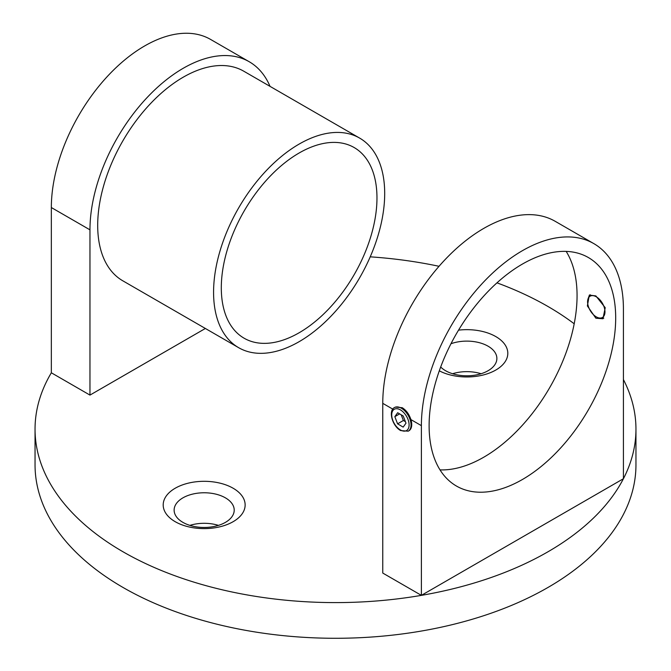 <?xml version="1.0" encoding="UTF-8"?>
<svg xmlns="http://www.w3.org/2000/svg" width="671" height="671" viewBox="0 0 671 671"><rect width="100%" height="100%" fill="white"/><g stroke="black" fill="none" stroke-linecap="round" stroke-linejoin="round"><path stroke-width="1.01" d="M603.799 318.146A13.655 7.884 60 0 1 601.04 318.289L599.153 317.962A12.288 7.096 60 0 1 596.284 316.871A12.288 7.096 60 0 1 588.073 298.78A12.288 7.096 60 0 1 596.284 296.8A12.288 7.096 60 0 1 604.848 310.103A12.288 7.096 60 0 1 599.153 317.962M588.073 298.78L588.735 296.976A13.655 7.884 60 0 1 590.186 294.72M458.536 330.149A40.973 23.653 180 0 1 495.802 336.582A40.973 23.653 180 0 1 496.498 369.629A40.973 23.653 180 0 1 439.304 370.828M440.688 367.003A30.044 17.345 0 0 0 445.586 370.728A30.044 17.345 0 0 0 478.331 374.485A30.044 17.345 0 0 0 496.875 358.465A30.044 17.345 0 0 0 488.077 346.194A30.044 17.345 0 0 0 450.979 343.728M175.198 521.686A40.973 23.653 180 0 1 175.198 488.236A40.973 23.653 180 0 1 233.139 488.236A40.973 23.653 180 0 1 233.139 521.686A40.973 23.653 180 0 1 175.198 521.686M225.414 497.848A30.044 17.345 0 0 0 192.669 494.091A30.044 17.345 0 0 0 174.124 510.111A30.044 17.345 0 0 0 182.923 522.382A30.044 17.345 0 0 0 215.659 526.139A30.044 17.345 0 0 0 234.213 510.111A30.044 17.345 0 0 0 225.414 497.848M410.929 419.601A13.655 7.884 60 0 1 408.907 430.782L408.203 431.185A13.655 7.884 60 0 0 410.3 420.247A13.655 7.884 60 0 0 401.375 408.211A13.655 7.884 60 0 0 394.548 407.532L395.294 407.104L402.248 407.708C406.29 410.308 409.184 414.275 410.929 419.601L421.388 425.649L421.388 595.362A300.457 173.462 0 0 0 623.418 478.725A300.457 173.462 0 0 0 635.957 429.138A300.457 173.462 0 0 0 623.418 379.551M595.873 318.222L587.377 305.942L589.297 295.097L595.873 295.919L605.217 307.695L602.952 318.75L595.873 318.222M522.407 479.505A131.927 76.167 120 0 0 608.589 363.254A131.927 76.167 120 0 0 588.366 257.538A131.927 76.167 120 0 0 522.407 264.072A131.927 76.167 120 0 0 436.217 380.323A131.927 76.167 120 0 0 456.439 486.039A131.927 76.167 120 0 0 522.407 479.505M440.017 469.885A131.927 76.167 120 0 0 483.774 457.203A131.927 76.167 120 0 0 566.165 251.39M299.132 332.766A110.078 63.552 120 0 0 371.046 235.764A110.078 63.552 120 0 0 354.171 147.553A110.078 63.552 120 0 0 299.132 153.005A110.078 63.552 120 0 0 227.226 250.006A110.078 63.552 120 0 0 244.101 338.209A110.078 63.552 120 0 0 299.132 332.766M299.132 144.089A120.998 69.859 120 0 0 220.088 250.719A120.998 69.859 120 0 0 238.633 347.679A120.998 69.859 120 0 0 299.132 341.682A120.998 69.859 120 0 0 378.184 235.051A120.998 69.859 120 0 0 359.631 138.092A120.998 69.859 120 0 0 299.132 144.089M359.631 138.092L243.749 71.193A120.998 69.859 120 0 0 183.25 77.182A120.998 69.859 120 0 0 104.206 183.812A120.998 69.859 120 0 0 122.751 280.772L238.633 347.679M218.436 525.376A30.044 17.345 0 0 0 189.901 525.376M481.099 373.73A30.044 17.345 0 0 0 452.564 373.73M270.036 86.366A131.927 76.167 120 0 0 249.218 61.732A131.927 76.167 120 0 0 183.25 68.266A131.927 76.167 120 0 0 89.964 229.843L51.34 207.54L51.34 372.791A300.457 173.462 0 0 0 35.043 429.138A300.457 173.462 0 0 0 123.045 551.797A300.457 173.462 0 0 0 421.388 595.362L623.418 478.725L623.418 309.012A142.856 82.474 120 0 0 593.827 243.615A142.856 82.474 120 0 0 522.407 250.686A142.856 82.474 120 0 0 421.388 425.649M35.043 429.138L35.043 464.818A300.457 173.462 0 0 0 123.045 587.477A300.457 173.462 0 0 0 450.476 625.078A300.457 173.462 0 0 0 635.957 464.818L635.957 429.138M574.191 323.783A300.457 173.462 0 0 0 547.955 306.479A300.457 173.462 0 0 0 496.959 282.843M392.787 409.134L382.764 403.346L382.764 573.059L421.388 595.362M439.027 266.295A300.457 173.462 0 0 0 370.216 256.834M51.34 372.791L89.964 395.093L205.368 328.471M89.964 229.843L89.964 395.093M51.34 207.54A131.927 76.167 -60 0 1 144.626 45.963A131.927 76.167 -60 0 1 210.585 39.43L249.218 61.732M382.764 403.346A142.856 82.474 -60 0 1 483.774 228.392A142.856 82.474 -60 0 1 555.202 221.313L593.827 243.615M394.833 416.657L397.584 423.846L403.162 427.108L405.989 423.183L403.229 415.995L397.66 412.732L394.833 416.657L399.631 413.89M401.199 414.804L403.38 420.499L405.41 421.682M403.38 420.499L397.584 423.846M400.411 409.88A12.288 7.096 60 0 1 409.1 424.936A12.288 7.096 60 0 1 400.411 429.952A12.288 7.096 60 0 1 391.721 414.904A12.288 7.096 60 0 1 400.411 409.88M394.548 407.532C387.997 410.434 392.267 426.177 400.696 430.581L408.203 431.185"/></g></svg>
